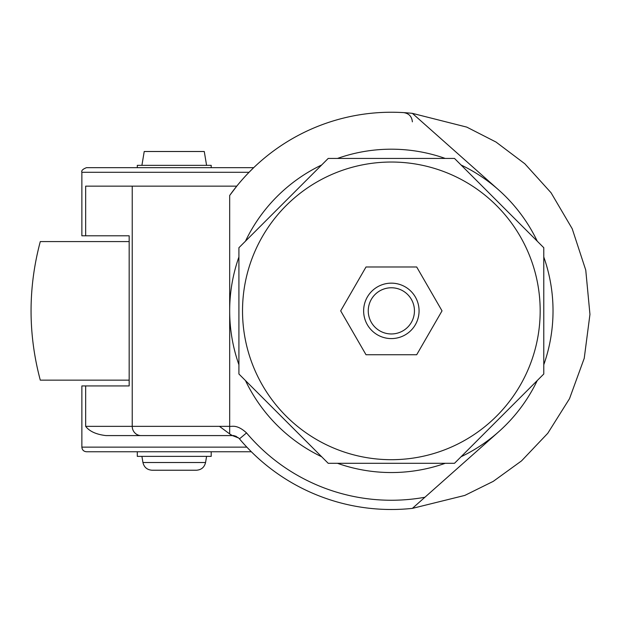 <?xml version="1.0" encoding="UTF-8"?>
<svg xmlns="http://www.w3.org/2000/svg" width="621" height="621" viewBox="0 0 621 621"><rect width="100%" height="100%" fill="white"/><g stroke="black" fill="none" stroke-linecap="round" stroke-linejoin="round"><path stroke-width="0.93" d="M414.448 310.865A23.093 23.093 0 0 0 391.354 287.771A23.093 23.093 0 0 0 368.253 310.865A23.093 23.093 0 0 0 391.354 333.958A23.093 23.093 0 0 0 414.448 310.865M363.634 310.865A27.712 27.712 0 0 1 391.354 283.153A27.712 27.712 0 0 1 419.066 310.865A27.712 27.712 0 0 1 391.354 338.585A27.712 27.712 0 0 1 363.634 310.865M540.177 310.865A148.83 148.83 0 0 0 391.354 162.034A148.83 148.83 0 0 0 242.524 310.865A148.83 148.83 0 0 0 391.354 459.695A148.83 148.83 0 0 0 540.177 310.865M543.786 310.865L543.786 247.725L454.494 158.433L328.214 158.433L238.914 247.725L238.914 374.005L328.214 463.305L454.494 463.305L543.786 374.005L543.786 310.865M238.914 364.737A161.677 161.677 0 0 1 229.677 310.865L229.677 195.475L236.764 186.145L132.234 186.145L132.234 426.348L219.446 426.348L229.677 433.932L229.677 310.865A161.677 161.677 0 0 1 238.914 256.993M249.052 172.289C256.279 165.101 253.779 167.538 249.052 172.289L81.863 172.289L81.863 235.801L129.168 235.801L129.168 385.928L85.659 385.928L85.659 426.348L132.234 426.348A9.237 8.857 90 0 0 141.091 435.585L232.409 435.585L229.824 434.025C234.412 437.479 230.608 433.264 238.627 437.991L232.409 435.585L235.452 436.105M246.84 447.136C251.264 451.731 253.95 454.448 246.84 447.136L81.863 447.136C82.135 449.938 83.672 451.483 86.482 451.754L251.342 451.754M141.091 435.585L105.95 435.585C96.271 434.467 89.502 431.385 85.659 426.348M81.863 447.136L81.863 385.928L85.659 385.928M245.474 241.165A161.677 161.677 0 0 1 321.655 164.984M337.482 158.433A161.677 161.677 0 0 1 445.226 158.433M461.046 164.984A161.677 161.677 0 0 1 537.235 241.165M543.786 256.993A161.677 161.677 0 0 1 543.786 364.737M211.202 167.67L211.202 165.357L137.295 165.357L137.295 167.67M137.295 451.754L137.295 456.373L211.202 456.373L211.202 451.754M205.559 462.513L142.939 462.513C144.095 467.295 147.138 469.872 152.052 470.229L196.43 470.229C201.359 469.872 204.394 467.295 205.559 462.513L206.583 456.373M174.245 470.229L170.783 470.229M190.414 470.229L182.333 470.229M166.164 470.229L158.083 470.229M129.168 380.153L40.287 380.153C27.984 333.958 27.984 287.771 40.287 241.577L129.168 241.577M141.914 165.357L144.219 151.501L204.27 151.501L206.583 165.357M239.038 438.387L238.627 437.991M537.235 380.564A161.677 161.677 0 0 1 461.046 456.745M445.226 463.305A161.677 161.677 0 0 1 337.482 463.305M321.655 456.745A161.677 161.677 0 0 1 245.474 380.564M498.679 189.948L412.375 113.356L466.775 127.111L496.024 142.054L524.823 163.765L551.06 192.766L572.197 228.714L585.758 270.119L589.95 314.381L584.237 358.278L569.511 398.682L547.776 433.279L521.547 460.875L493.245 481.368L464.818 495.411L412.375 508.382L424.904 497.258A189.389 189.389 0 0 1 246.537 432.915C236.655 423.817 231.462 426.891 229.677 426.348L219.446 426.348M424.904 497.258L498.679 431.781M85.659 235.801L85.659 186.145L132.234 186.145M412.375 121.84C411.87 116.531 408.983 113.457 403.712 112.618M412.375 508.382A198.627 198.627 0 0 1 239.473 438.868L246.537 432.915M236.391 436.485L235.677 436.183M234.668 435.864L232.409 435.585M229.677 195.475A198.627 198.627 0 0 1 412.375 113.356M416.691 354.746L442.028 310.865L416.691 266.983L366.017 266.983L340.681 310.865L366.017 354.746L416.691 354.746M81.863 172.289C81.196 170.682 82.733 169.137 86.482 167.67L253.702 167.67M142.939 462.513L141.914 456.373"/></g></svg>
